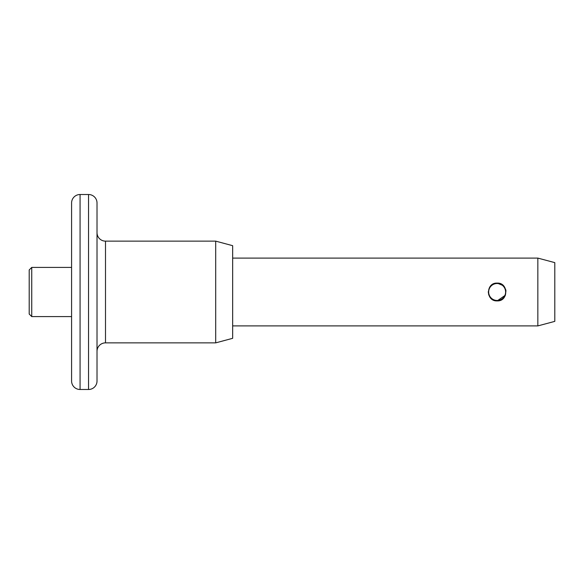 <?xml version="1.0" encoding="UTF-8"?>
<svg xmlns="http://www.w3.org/2000/svg" width="584" height="584" viewBox="0 0 584 584"><rect width="100%" height="100%" fill="white"/><g stroke="black" fill="none" stroke-linecap="round" stroke-linejoin="round"><path stroke-width="0.88" d="M29.2 314.039L29.2 269.961L31.74 267.414L31.74 316.586L29.2 314.039M71.584 381.016L71.584 202.984A8.475 8.475 0 0 1 80.066 194.508L80.066 389.491A8.475 8.475 0 0 1 71.584 381.016M88.542 389.491L88.542 194.508A8.475 8.475 0 0 1 97.017 202.984L97.017 381.016A8.475 8.475 0 0 1 88.542 389.491L80.066 389.491M105.5 241.134A8.475 8.475 0 0 1 97.017 232.658L97.017 351.342A8.475 8.475 0 0 1 105.5 342.866L215.7 342.866L215.7 241.134L105.5 241.134L105.5 342.866M503.444 285.707L497.152 283.101C508.635 282.539 508.635 301.468 497.152 300.899C485.669 301.453 485.676 282.539 497.152 283.101L494.006 283.678M493.166 284.043L491.173 285.408M488.253 291.759L488.801 295.081M489.655 296.803L490.852 298.285M493.436 300.088L493.94 300.3M71.584 267.414L31.74 267.414M71.584 316.586L31.74 316.586M88.542 194.508L80.066 194.508M215.7 342.866L232.658 338.318L232.658 245.681L215.7 241.134M537.842 258.091L554.8 262.632L554.8 321.368L537.842 325.909L537.842 258.091L232.658 258.091M537.842 325.909L232.658 325.909M497.152 300.899L505.489 295.124M506.014 291.146L505.671 289.423M97.017 230.541L97.017 205.108M497.137 283.51A8.475 8.475 0 0 0 488.655 291.985A8.475 8.475 0 0 0 497.137 300.461A8.475 8.475 0 0 0 505.613 291.985A8.475 8.475 0 0 0 497.137 283.51M505.613 291.905A8.475 8.475 0 0 0 497.137 283.342A8.475 8.475 0 0 0 488.655 291.905"/></g></svg>
